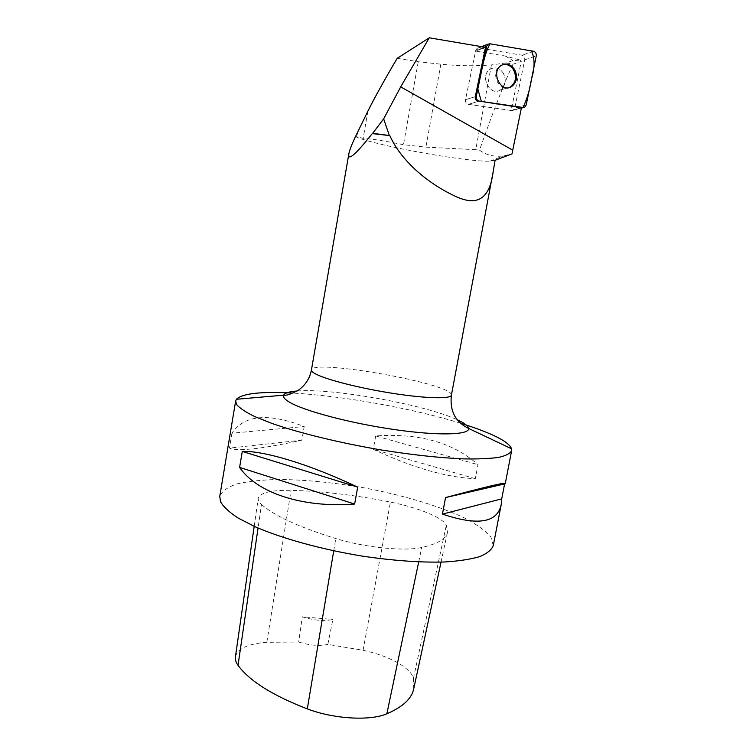 <?xml version="1.0" encoding="UTF-8"?>
<svg xmlns="http://www.w3.org/2000/svg" width="756" height="756" viewBox="0 0 756 756"><rect width="100%" height="100%" fill="white"/><g stroke="black" fill="none" stroke-linecap="round" stroke-linejoin="round"><path stroke-width="0.57" stroke-dasharray="3.78 2.83" d="M503.373 73.285C499.707 68.031 495.35 66.632 490.313 69.098C479.285 75.317 489.68 96.966 500.292 90.058C505.603 85.9 506.624 80.316 503.373 73.285C506.624 80.316 505.603 85.9 500.292 90.058C490.19 96.692 479.578 76.715 489.548 69.647L490.313 69.098C495.35 66.632 499.707 68.031 503.373 73.285M511.699 110.556L468.351 104.337C466.225 103.714 465.271 102.154 465.498 99.669L475.722 50.425L477.045 48.356L478.917 47.959L522.009 55.216C524.04 55.878 524.938 57.418 524.721 59.847L514.798 108.061L513.267 110.272L511.699 110.556L521.394 107.947M397.183 58.335L418.238 61.737L440.842 64.175C458.108 65.97 474.966 66.216 491.419 64.912L506.218 62.909L513.059 60.574L520.487 60.14L505.159 55.991L475.59 51.058L485.522 47.326M505.159 55.991L513.059 60.574M491.419 64.912L475.751 149.707L479.521 150.142C493.035 111.708 504.176 83.075 512.946 64.222L506.218 62.909M475.751 149.707L425.893 147.136L403.468 144.717C384.899 140.928 371.461 138.811 363.154 138.357L355.377 136.42M479.521 150.142C486.051 155.037 493.904 156.993 503.08 156.01L511.982 153.912M355.462 136.619L356.794 137.186C377.235 145.927 467.832 162.228 490.039 161.16L495.114 160.263M521.442 107.702L511.15 110.471L521.253 61.434L512.946 64.222M521.253 61.434L520.487 60.14M460.631 423.256C412.956 408.448 342.846 395.832 292.997 393.092M493.281 545.548L490.88 536.94C485.56 530.788 476.979 524.569 465.138 518.285C439.245 505.877 401.767 494.83 362.53 487.554C332.498 482.404 304.507 479.701 278.567 479.455C262.417 479.824 248.686 481.279 237.375 483.812C227.811 486.977 221.943 491.154 219.769 496.333M231.931 433.216L229.446 448.119C237.998 451.597 262.124 448.932 301.842 440.134L304.195 426.526C268.267 412.672 244.179 414.902 231.931 433.216L304.195 426.526M375.694 435.938L373.284 449.3C412.653 467.775 446.664 477.565 475.307 478.671L477.972 464.656C453.194 442.543 419.098 432.971 375.694 435.938L477.972 464.656M261.491 504.441C274.163 515.734 298.932 527.102 335.787 538.555C364.95 547.561 404.422 551.53 421.725 547.476C437.667 543.876 446.257 538.782 447.495 532.196L446.342 525.231C442.714 517.482 418.049 507.569 390.436 502.088C355.622 495.114 322.491 491.202 291.041 490.342C271.111 490.02 260.177 492.666 258.221 498.27C257.928 500.141 259.024 502.192 261.491 504.441L258.051 528.038M413.759 688.688L413.428 678.425C410.867 667.652 388.622 655.641 363.078 650.292L327.858 644.386L332.867 619.466C324.182 621.366 313.986 620.468 302.296 616.792L332.867 619.466M235.428 656.794C237.658 648.544 248.129 643.715 266.83 642.298L298.686 642.005L302.296 616.792M298.686 642.005C309.733 645.444 319.467 646.238 327.858 644.386M301.842 440.134L229.446 448.119M475.307 478.671L373.284 449.3M511.15 110.471L468.351 104.337C466.225 103.714 465.271 102.154 465.498 99.669L475.297 96.673L465.498 99.669L475.59 51.058M502.683 64.676L500.406 65.668C489.982 71.461 498.44 92.345 509.194 87.573M478.179 101.417L468.351 104.337L478.179 101.417M524.721 59.847L536.259 55.963M526.195 104.971L514.798 108.061M478.917 47.959L489.916 43.791M533.519 51.247L522.009 55.216M484.435 47.137L475.722 50.425M451.417 395.142L451.37 394.537C449.347 383.018 311.869 358.798 311.434 369.949M333.727 550.831L335.787 538.555M418.701 561.925L421.725 547.476M413.428 678.425L446.342 525.231M363.078 650.292L390.436 502.088M266.83 642.298L291.041 490.342M297.108 391.003C332.139 387.913 425.571 404.706 457.427 419.835L457.503 419.863M440.842 64.175L425.893 147.136M367.907 111.104L363.154 138.357M418.238 61.737L403.468 144.717M358.24 130.533L357.097 137.129M477.045 48.356L481.544 46.645M513.267 110.272L521.356 108.099M523.483 107.532L524.636 107.22M500.292 90.058L510.48 86.968L500.292 90.058M500.406 65.668L501.445 65.309M490.039 161.16L503.09 156.019M493.195 171.404L492.921 172.907M441.041 562.114L447.495 532.196M254.186 526.337L258.221 498.27"/><path stroke-width="1.13" d="M479.191 101.124L523.058 107.503L524.636 107.22L526.195 104.971L536.259 55.963C536.486 53.496 535.569 51.928 533.519 51.247L489.916 43.791L488.017 44.188L486.684 46.286L476.308 96.371C476.072 98.894 477.036 100.482 479.191 101.124L521.442 107.702L511.982 153.912L495.114 160.263L493.205 171.414C489.831 197.845 478.198 208.07 452.938 195.095C428.52 183.434 401.379 161.557 389.822 135.607L372.264 133.604C355.452 154.772 347.647 161.51 348.856 153.808C349.461 150.444 351.663 144.717 355.462 136.619L367.907 111.104C374.711 97.486 384.473 79.89 397.183 58.335L429.276 37.8L485.522 47.326L475.297 96.673C475.07 99.197 476.025 100.784 478.179 101.417M514.656 69.59C510.943 64.241 506.539 62.814 501.445 65.309C490.266 71.622 500.784 93.659 511.528 86.647C516.896 82.423 517.945 76.743 514.656 69.59M389.236 135.192L383.651 118.872L372.689 133.292L389.822 135.607M383.651 118.872L400.699 86.864L429.276 37.8M292.997 393.092C261.302 391.334 242.43 393.404 236.392 399.281L235.645 401.001L236.647 404.611C239.765 408.221 245.861 412.237 254.933 416.669L272.472 423.625C300.066 433.207 340.134 442.978 381.185 449.943C412.426 454.923 439.973 457.9 463.844 458.901C478.217 459.147 489.86 458.627 498.78 457.361C506 455.698 510.281 453.468 511.632 450.661L511.528 448.79C510.13 444.726 503.883 440.162 492.799 435.097C484.133 431.156 473.407 427.206 460.631 423.256M235.645 401.001L219.769 496.333L220.487 501.615C223.322 506.7 229.115 512.124 237.875 517.898L254.923 526.667C281.856 538.423 321.3 549.376 361.973 556.057C392.959 560.659 420.412 562.644 444.348 562.001C458.797 561.094 470.582 559.308 479.691 556.633C487.119 553.524 491.646 549.829 493.281 545.548L501.2 504.602C497.391 522.821 477.801 525.987 442.44 514.108L445.549 497.571C485.276 486.977 505.197 482.252 505.301 483.386L504.602 483.925L501.71 498.875L501.2 504.602M357.673 487.138L354.64 504.044C301.833 508.164 256.671 492.534 239.605 467.406L242.289 451.436C263.731 450.529 309.601 464.25 357.673 487.138L242.289 451.436M254.186 526.337L235.428 656.794C235.021 659.497 235.891 662.341 238.027 665.337C249.471 680.929 272.557 695.454 307.305 708.892C333.746 719.041 370.185 721.111 386.864 713.787C402.816 706.964 411.784 698.601 413.759 688.688L441.041 562.114M239.605 467.406L354.64 504.044M442.44 514.108L501.71 498.875M445.549 497.571L504.602 483.925M509.194 87.573L510.48 86.968C515.847 82.754 516.887 77.074 513.607 69.939C510.735 65.545 507.096 63.797 502.683 64.676M489.926 43.791C483.424 56.171 481.317 73.332 477.83 89.019L481.355 101.436L523.048 107.503C527.017 99.074 529.871 89.463 531.591 78.662C534.946 67.7 534.889 58.439 531.449 50.898L489.926 43.791M521.394 107.947L523.058 107.503M475.297 96.673L476.308 96.371M486.684 46.286L484.435 47.137M400.699 86.864L512.719 150.142M348.856 153.808L311.434 369.949C311.245 371.101 312.861 372.538 316.282 374.277C327.66 380.088 361.774 388.641 394.339 393.602C426.951 398.61 450.992 399.026 451.417 395.142L492.921 172.907M238.027 665.337L258.051 528.038M307.305 708.892L333.727 550.831M386.864 713.787L418.701 561.925M457.503 419.863C464.6 423.143 468.314 425.997 468.644 428.444C469.674 434.983 438.442 435.976 394.093 429.521C349.811 423.143 303.392 410.725 289.151 401.994C284.643 399.272 282.82 396.995 283.67 395.161C284.832 392.988 289.312 391.599 297.108 391.003M481.544 46.645L488.017 44.188M521.356 108.099L523.483 107.532M510.48 86.968L511.528 86.647M505.301 483.386L511.632 450.661M311.434 369.949C309.78 378.444 305.424 385.191 298.374 390.19C291.013 394.15 286.118 395.804 283.67 395.161L236.392 399.281M451.417 395.142C449.877 408.259 453.307 420.884 468.644 428.444L511.528 448.79"/></g></svg>
